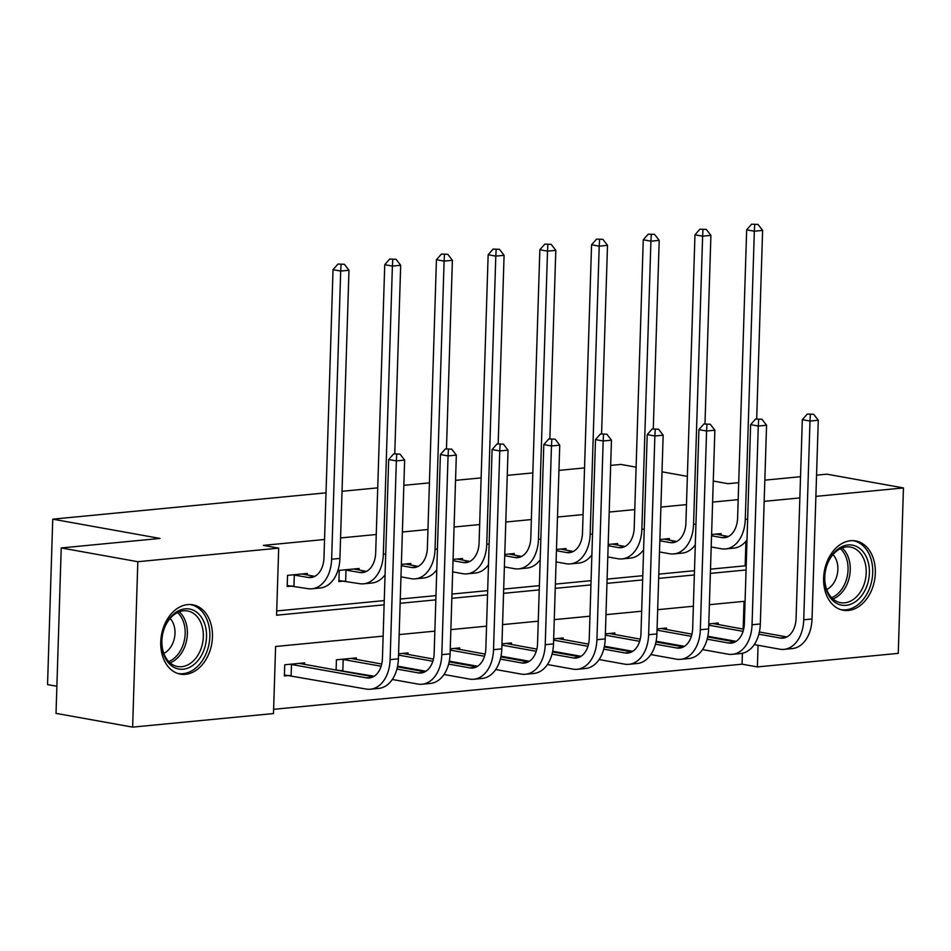 <?xml version="1.0" encoding="UTF-8"?>
<svg xmlns="http://www.w3.org/2000/svg" width="951" height="951" viewBox="0 0 951 951"><rect width="100%" height="100%" fill="white"/><g stroke="black" fill="none" stroke-linecap="round" stroke-linejoin="round"><path stroke-width="1.43" d="M187.692 604.598A35.223 25.522 -79.8 0 1 192.827 604.8A35.223 25.522 -79.8 0 1 212.216 640.487A35.223 25.522 -79.8 0 1 185.504 674.342A35.223 25.522 -79.8 0 1 180.369 674.14A35.223 25.522 -79.8 0 1 160.981 638.454A35.223 25.522 -79.8 0 1 187.692 604.598M850.574 540.727A35.223 25.522 -79.8 0 1 855.71 540.929A35.223 25.522 -79.8 0 1 875.086 576.615A35.223 25.522 -79.8 0 1 848.387 610.471A35.223 25.522 -79.8 0 1 843.252 610.269A35.223 25.522 -79.8 0 1 823.863 574.582A35.223 25.522 -79.8 0 1 850.574 540.727M56.87 686.253L47.55 684.589L52.745 519.163L326.015 492.832M816.552 475.167L826.847 474.169L903.45 487.934L898.255 653.361L757.388 666.924L758.066 645.289M273.615 709.315L742.065 664.178L757.388 666.924M383.146 636.124L275.6 646.49L273.484 713.559L132.629 727.123L137.824 561.708L278.691 548.133L276.575 615.202L384.121 604.836M137.824 561.708L61.221 547.942L56.026 713.369L132.629 727.123M342.027 491.287L377.725 487.851M403.842 485.331L429.424 482.87M455.553 480.35L481.135 477.889M507.252 475.369L532.833 472.909M558.962 470.388L584.544 467.916M610.661 465.408L620.837 464.421L636.112 467.167M742.065 664.178L742.41 653.266M743.171 629.087L744.039 601.353M718.195 624.605L718.255 623.012L708.78 623.927M666.496 629.586L666.544 627.993L657.07 628.908M614.786 634.567L614.845 632.974L605.371 633.889M563.087 639.548L563.135 637.955L553.66 638.87M511.376 644.528L511.436 642.935L501.962 643.851M459.678 649.509L459.725 647.928L450.251 648.832M407.967 654.502L408.027 652.909L398.552 653.812M356.268 659.483L356.316 657.89L336.428 659.804L336.107 670.122M339.186 670.681L341.457 670.467M304.558 664.464L304.617 662.871L284.729 664.785L284.373 675.959L289.758 675.448M738.19 499.632L712.608 502.092M686.479 504.612L660.897 507.073M634.781 509.593L609.199 512.054M583.07 514.574L557.488 517.035M531.371 519.555L505.789 522.028M479.661 524.536L454.079 527.009M427.962 529.517L402.38 531.989M376.251 534.51L340.565 537.945M324.553 539.49L263.368 545.387L278.691 548.133M276.717 610.958L384.263 600.592M400.276 599.047L435.962 595.611M451.975 594.066L487.673 590.63M503.685 589.085L539.372 585.65M555.384 584.104L591.082 580.669M607.095 579.123L642.781 575.688M658.793 574.142L694.492 570.695M710.504 569.162L745.156 565.821L745.929 541.238M721.013 535.187L721.06 533.594L711.586 534.51M669.302 540.168L669.349 538.575L659.887 539.49M617.603 545.149L617.651 543.556L608.176 544.471M565.893 550.13L565.94 548.537L556.478 549.452M514.194 555.111L514.241 553.53L504.767 554.433M462.483 560.103L462.531 558.51L453.068 559.414M410.784 565.084L410.832 563.491L401.358 564.395M359.074 570.065L359.121 568.472L339.245 570.386L338.889 581.56L344.274 581.049M307.375 575.046L307.423 573.453L287.535 575.367L287.19 586.541L292.563 586.03M61.221 547.942L159.994 538.432L52.745 519.163M764.176 501.355L799.874 497.92M815.887 496.374L903.45 487.934M713.274 481.028L728.074 483.69L738.725 482.668M764.842 480.148L800.54 476.713M687.371 476.38L662.015 471.815M400.133 603.291L435.831 599.855M451.844 598.31L487.53 594.874M503.543 593.329L539.241 589.893M555.253 588.348L590.94 584.901M606.952 583.367L642.65 579.92M658.663 578.386L694.349 574.939M710.361 573.394L746.059 569.958M745.073 601.258L709.387 604.693M693.374 606.239L657.676 609.674M641.663 611.22L605.977 614.655M589.965 616.2L554.267 619.636M538.254 621.181L502.568 624.617M486.555 626.162L450.857 629.61M434.845 631.143L399.158 634.59M745.156 565.821L746.178 566M711.55 535.77L721.583 537.577A22.574 15.252 -95.5 0 0 724.46 537.695A22.574 15.252 -95.5 0 0 737.607 517.974L746.666 229.833L751.635 224.186L758.006 224.424L751.635 224.186M715.675 534.117L728.395 536.519M758.006 224.424L762.619 230.404L754.333 231.212L745.275 519.353A33.867 22.883 84.5 0 1 725.542 548.941A33.867 22.883 84.5 0 1 721.238 548.751L711.193 546.956M762.619 230.404L756.687 418.915M746.999 539.859A33.867 22.883 84.5 0 1 733.827 548.145L725.542 548.941M754.702 224.745L754.333 231.212L746.666 229.833M813.676 414.267L807.292 414.03L813.676 414.267L818.276 420.247L809.99 421.055L803.738 619.779A33.867 22.883 84.5 0 1 784.016 649.367A33.867 22.883 84.5 0 1 779.713 649.176L754.238 644.6M736.133 641.354L707.817 636.267M712.87 623.535L743.646 629.182M759.373 631.999L786.869 636.944M708.733 625.187L743.064 631.357M758.85 634.198L780.058 638.002A22.574 15.252 -95.5 0 0 782.923 638.121A22.574 15.252 -95.5 0 0 796.082 618.4L802.323 419.676L807.292 414.03M818.276 420.247L812.035 618.982A33.867 22.883 84.5 0 1 792.302 648.57L784.016 649.367M810.359 414.588L809.99 421.055L802.323 419.676M827.18 592.116A30.48 22.087 -79.8 0 1 836.666 550.094A30.48 22.087 -79.8 0 1 866.872 558.201A30.48 22.087 -79.8 0 1 857.386 600.212A30.48 22.087 -79.8 0 1 827.18 592.116M863.877 559.176A28.221 20.447 100.2 0 0 850.479 547.098A28.221 20.447 100.2 0 0 829.201 560.175A28.221 20.447 100.2 0 0 827.12 590.583A28.221 20.447 100.2 0 0 840.506 602.661A28.221 20.447 100.2 0 0 861.796 589.584A28.221 20.447 100.2 0 0 863.877 559.176M832.981 554.599A20.102 14.562 -79.8 0 1 836.214 559.687A20.102 14.562 -79.8 0 1 826.704 589.537M840.839 609.603L840.446 609.532A34.997 25.356 100.2 0 0 840.839 609.603A34.997 25.356 100.2 0 0 867.241 593.388A34.997 25.356 100.2 0 0 869.82 555.681A34.997 25.356 100.2 0 0 853.213 540.703A34.997 25.356 100.2 0 0 852.797 540.644L853.213 540.703M185.1 608.854A30.48 22.087 -79.8 0 1 206.522 636.873A30.48 22.087 -79.8 0 1 183.198 669.207A30.48 22.087 -79.8 0 1 161.777 641.188A30.48 22.087 -79.8 0 1 185.1 608.854M181.736 666.699A28.221 20.447 100.2 0 0 203.134 639.559A28.221 20.447 100.2 0 0 187.609 610.97A28.221 20.447 100.2 0 0 183.495 610.804A28.221 20.447 100.2 0 0 162.086 637.943A28.221 20.447 100.2 0 0 177.623 666.532A28.221 20.447 100.2 0 0 181.736 666.699M170.11 618.471A20.102 14.562 -79.8 0 1 174.58 637.313A20.102 14.562 -79.8 0 1 163.834 653.408M177.54 673.391A34.997 25.356 100.2 0 0 177.956 673.474A34.997 25.356 100.2 0 0 183.056 673.677A34.997 25.356 100.2 0 0 209.6 640.035A34.997 25.356 100.2 0 0 190.331 604.574A34.997 25.356 100.2 0 0 189.915 604.515M659.839 540.762L669.884 542.557A22.574 15.252 -95.5 0 0 672.749 542.676A22.574 15.252 -95.5 0 0 685.909 522.955L694.967 234.814L699.924 229.179L706.308 229.405L699.924 229.179M663.976 539.098L676.684 541.499M706.308 229.405L710.908 235.384L702.623 236.193L693.564 524.334A33.867 22.883 84.5 0 1 673.831 553.922A33.867 22.883 84.5 0 1 669.528 553.744L659.495 551.937M710.908 235.384L704.988 423.896M695.3 544.84A33.867 22.883 84.5 0 1 682.117 553.125L673.831 553.922M702.991 229.726L702.623 236.193L694.967 234.814M608.141 545.743L618.186 547.538A22.574 15.252 -95.5 0 0 621.051 547.669A22.574 15.252 -95.5 0 0 634.198 527.936L643.256 239.795L648.225 234.16L654.597 234.386L648.225 234.16M612.266 544.079L624.985 546.48M654.597 234.386L659.209 240.377L650.924 241.174L641.866 529.315A33.867 22.883 84.5 0 1 622.132 558.903A33.867 22.883 84.5 0 1 617.829 558.724L607.784 556.917M659.209 240.377L653.278 428.877M643.589 549.821A33.867 22.883 84.5 0 1 630.418 558.106L622.132 558.903M651.292 234.707L650.924 241.174L643.256 239.795M761.965 419.248L755.593 419.022L761.965 419.248L766.565 425.228L758.28 426.036L752.039 624.759A33.867 22.883 84.5 0 1 732.306 654.347A33.867 22.883 84.5 0 1 728.002 654.169L702.527 649.592M684.423 646.335L656.107 641.247M661.171 628.516L691.948 634.162M707.675 636.98L735.159 641.925M657.034 630.168L691.365 636.338M707.152 639.179L728.359 642.983A22.574 15.252 -95.5 0 0 731.224 643.114A22.574 15.252 -95.5 0 0 744.383 623.38L750.624 424.657L755.593 419.022M766.565 425.228L760.325 623.963A33.867 22.883 84.5 0 1 740.591 653.551L732.306 654.347M758.66 419.569L758.28 426.036L750.624 424.657M710.266 424.229L703.883 424.003L710.266 424.229L714.867 430.221L706.581 431.017L700.328 629.74A33.867 22.883 84.5 0 1 680.607 659.328A33.867 22.883 84.5 0 1 676.304 659.15L650.829 654.573M632.724 651.316L604.408 646.228M609.46 633.497L640.249 639.143M655.964 641.961L683.46 646.906M605.323 635.161L639.654 641.319M655.441 644.16L676.648 647.964A22.574 15.252 -95.5 0 0 679.513 648.095A22.574 15.252 -95.5 0 0 692.673 628.361L698.914 429.638L703.883 424.003M714.867 430.221L708.626 628.944A33.867 22.883 84.5 0 1 688.893 658.532L680.607 659.328M706.95 424.55L706.581 431.017L698.914 429.638M556.43 550.724L566.475 552.519A22.574 15.252 -95.5 0 0 569.34 552.65A22.574 15.252 -95.5 0 0 582.499 532.929L591.558 244.776L596.515 239.141L602.898 239.367L596.515 239.141M560.567 549.06L573.275 551.461M602.898 239.367L607.499 245.358L599.213 246.154L590.155 534.296A33.867 22.883 84.5 0 1 570.422 563.884A33.867 22.883 84.5 0 1 566.118 563.705L556.085 561.898M607.499 245.358L601.579 433.858M591.891 554.802A33.867 22.883 84.5 0 1 578.707 563.087L570.422 563.884M599.582 239.688L599.213 246.154L591.558 244.776M504.731 555.705L514.776 557.512A22.574 15.252 -95.5 0 0 517.641 557.631A22.574 15.252 -95.5 0 0 530.789 537.909L539.847 249.756L544.816 244.122L551.2 244.348L544.816 244.122M508.856 554.041L521.576 556.442M551.2 244.348L555.8 250.339L547.514 251.135L538.456 539.276A33.867 22.883 84.5 0 1 518.723 568.864A33.867 22.883 84.5 0 1 514.42 568.686L504.375 566.879M555.8 250.339L549.868 438.839M540.18 559.782A33.867 22.883 84.5 0 1 527.009 568.068L518.723 568.864M547.883 244.669L547.514 251.135L539.847 249.756M453.021 560.686L463.066 562.493A22.574 15.252 -95.5 0 0 465.931 562.612A22.574 15.252 -95.5 0 0 479.09 542.89L488.148 254.737L493.105 249.103L499.489 249.328L493.105 249.103M457.158 559.022L469.865 561.423M499.489 249.328L504.089 255.32L495.804 256.116L486.746 544.257A33.867 22.883 84.5 0 1 467.012 573.845A33.867 22.883 84.5 0 1 462.709 573.667L452.676 571.86M504.089 255.32L498.169 443.82M488.481 564.763A33.867 22.883 84.5 0 1 475.298 573.049L467.012 573.845M496.172 249.649L495.804 256.116L488.148 254.737M658.556 429.21L652.184 428.984L658.556 429.21L663.156 435.201L654.87 435.998L648.63 634.721A33.867 22.883 84.5 0 1 628.896 664.309A33.867 22.883 84.5 0 1 624.593 664.131L599.118 659.554M581.013 656.297L552.697 651.209M557.761 638.478L588.538 644.124M604.265 646.953L631.749 651.887M553.625 640.142L587.956 646.3M603.742 649.141L624.95 652.957A22.574 15.252 -95.5 0 0 627.815 653.075A22.574 15.252 -95.5 0 0 640.974 633.354L647.215 434.619L652.184 428.984M663.156 435.201L656.915 633.925A33.867 22.883 84.5 0 1 637.182 663.513L628.896 664.309M655.251 429.531L654.87 435.998L647.215 434.619M606.857 434.191L600.473 433.965L606.857 434.191L611.457 440.182L603.172 440.979L596.919 639.702A33.867 22.883 84.5 0 1 577.198 669.29A33.867 22.883 84.5 0 1 572.894 669.112L547.419 664.535M529.315 661.278L500.999 656.19M506.051 643.458L536.84 649.105M552.555 651.934L580.051 656.868M501.914 645.123L536.245 651.292M552.032 654.122L573.239 657.937A22.574 15.252 -95.5 0 0 576.116 658.056A22.574 15.252 -95.5 0 0 589.263 638.335L595.504 439.6L600.473 433.965M611.457 440.182L605.216 638.906A33.867 22.883 84.5 0 1 585.483 668.494L577.198 669.29M603.54 434.512L603.172 440.979L595.504 439.6M555.146 439.172L548.775 438.946L555.146 439.172L559.747 445.163L551.461 445.96L545.22 644.695A33.867 22.883 84.5 0 1 525.487 674.271A33.867 22.883 84.5 0 1 521.184 674.093L495.709 669.516M477.604 666.259L449.288 661.171M454.352 648.439L485.129 654.086M500.856 656.915L528.34 661.848M450.215 650.104L484.546 656.273M500.333 659.102L521.54 662.918A22.574 15.252 -95.5 0 0 524.405 663.037A22.574 15.252 -95.5 0 0 537.565 643.316L543.806 444.581L548.775 438.946M559.747 445.163L553.506 643.886A33.867 22.883 84.5 0 1 533.773 673.474L525.487 674.271M551.842 439.493L551.461 445.96L543.806 444.581M401.322 565.667L411.367 567.474A22.574 15.252 -95.5 0 0 414.232 567.592A22.574 15.252 -95.5 0 0 427.379 547.871L436.438 259.718L441.407 254.083L447.79 254.309L441.407 254.083M405.447 564.002L418.167 566.404M447.79 254.309L452.391 260.301L444.105 261.097L435.047 549.25A33.867 22.883 84.5 0 1 415.314 578.826A33.867 22.883 84.5 0 1 411.01 578.648L400.965 576.841M452.391 260.301L446.459 448.801M436.771 569.744A33.867 22.883 84.5 0 1 423.599 578.03L415.314 578.826M444.474 254.63L444.105 261.097L436.438 259.718M503.448 444.153L497.064 443.927L503.448 444.153L508.048 450.144L499.762 450.94L493.521 649.676A33.867 22.883 84.5 0 1 473.788 679.252A33.867 22.883 84.5 0 1 469.485 679.073L444.01 674.497M425.905 671.24L397.589 666.164M402.642 653.42L433.43 659.067M449.145 661.896L476.641 666.829M398.505 655.084L432.836 661.254M448.622 664.083L469.83 667.899A22.574 15.252 -95.5 0 0 472.706 668.018A22.574 15.252 -95.5 0 0 485.854 648.297L492.095 449.561L497.064 443.927M508.048 450.144L501.807 648.867A33.867 22.883 84.5 0 1 482.074 678.455L473.788 679.252M500.131 444.474L499.762 450.94L492.095 449.561M344.619 569.863L359.656 572.454A22.574 15.252 -95.5 0 0 362.521 572.573A22.574 15.252 -95.5 0 0 375.681 552.852L384.739 264.699L389.696 259.064L396.08 259.302L389.696 259.064M353.748 568.983L366.456 571.385M396.08 259.302L400.68 265.281L392.394 266.078L383.336 554.231A33.867 22.883 84.5 0 1 363.603 583.807A33.867 22.883 84.5 0 1 359.3 583.629L338.925 580.538M400.68 265.281L394.76 453.782M385.072 574.737A33.867 22.883 84.5 0 1 371.889 583.011L363.603 583.807M392.763 259.611L392.394 266.078L384.739 264.699M345.998 570.006L345.653 581.18M451.737 449.145L445.365 448.908L451.737 449.145L456.337 455.125L448.052 455.921L441.811 654.657A33.867 22.883 84.5 0 1 422.078 684.233A33.867 22.883 84.5 0 1 417.774 684.054L392.299 679.478M374.195 676.232L336.107 669.956M350.943 658.401L381.72 664.048M397.447 666.877L424.931 671.81M341.813 659.281L381.137 666.235M396.924 669.064L418.131 672.88A22.574 15.252 -95.5 0 0 420.996 672.999A22.574 15.252 -95.5 0 0 434.155 653.278L440.396 454.542L445.365 448.908M456.337 455.125L450.096 653.86A33.867 22.883 84.5 0 1 430.363 683.436L422.078 684.233M448.432 449.454L448.052 455.921L440.396 454.542M343.192 659.412L342.835 670.598M292.92 574.844L307.958 577.435A22.574 15.252 -95.5 0 0 310.822 577.554A22.574 15.252 -95.5 0 0 323.97 557.833L333.028 269.692L337.997 264.045L344.381 264.283L337.997 264.045M302.038 573.964L314.757 576.365M344.381 264.283L348.981 270.262L340.696 271.059L331.637 559.212A33.867 22.883 84.5 0 1 311.904 588.788A33.867 22.883 84.5 0 1 307.601 588.61L287.214 585.519M348.981 270.262L339.923 558.415A33.867 22.883 84.5 0 1 320.19 587.991L311.904 588.788M341.064 264.604L340.696 271.059L333.028 269.692M294.299 574.986L293.942 586.161M400.038 454.126L393.655 453.889L400.038 454.126L404.639 460.106L396.353 460.902L390.112 659.637A33.867 22.883 84.5 0 1 370.379 689.225A33.867 22.883 84.5 0 1 366.076 689.035L284.408 674.937M299.232 663.382L373.232 676.791M290.103 664.262L366.42 677.861A22.574 15.252 -95.5 0 0 369.297 677.98A22.574 15.252 -95.5 0 0 382.445 658.258L388.686 459.535L393.655 453.889M404.639 460.106L398.398 658.841A33.867 22.883 84.5 0 1 378.664 688.417L370.379 689.225M396.722 454.435L396.353 460.902L388.686 459.535M291.493 664.404L291.137 675.579M727.253 537.03L721.583 537.577M747.652 519.127L745.275 519.353M785.716 637.455L780.058 638.002M812.035 618.982L803.738 619.779M842.099 547.942A28.221 20.447 -79.8 0 1 847.912 556.311A28.221 20.447 -79.8 0 1 832.933 598.952M831.602 597.68A27.294 19.781 100.2 0 0 845.784 556.549A27.294 19.781 100.2 0 0 840.411 548.679M179.216 611.814A28.221 20.447 -79.8 0 1 186.776 639.5A28.221 20.447 -79.8 0 1 170.051 662.823M168.731 661.551A27.294 19.781 100.2 0 0 184.601 639.108A27.294 19.781 100.2 0 0 177.528 612.551M675.543 542.011L669.884 542.557M695.954 524.108L693.564 524.334M623.844 546.991L618.186 547.538M644.243 529.089L641.866 529.315M734.017 642.436L728.359 642.983M760.325 623.963L752.039 624.759M682.307 647.429L676.648 647.964M708.626 628.944L700.328 629.74M572.133 551.984L566.475 552.519M592.544 534.07L590.155 534.296M520.435 556.965L514.776 557.512M540.834 539.051L538.456 539.276M468.724 561.946L463.066 562.493M489.135 544.031L486.746 544.257M630.608 652.41L624.95 652.957M656.915 633.925L648.63 634.721M578.897 657.391L573.239 657.937M605.216 638.906L596.919 639.702M527.199 662.372L521.54 662.918M553.506 643.886L545.22 644.695M417.025 566.927L411.367 567.474M437.424 549.012L435.047 549.25M475.488 667.352L469.83 667.899M501.807 648.867L493.521 649.676M365.315 571.908L359.656 572.454M385.726 553.993L383.336 554.231M423.789 672.333L418.131 672.88M450.096 653.86L441.811 654.657M313.616 576.888L307.958 577.435M339.923 558.415L331.637 559.212M372.079 677.314L366.42 677.861M398.398 658.841L390.112 659.637"/></g></svg>
